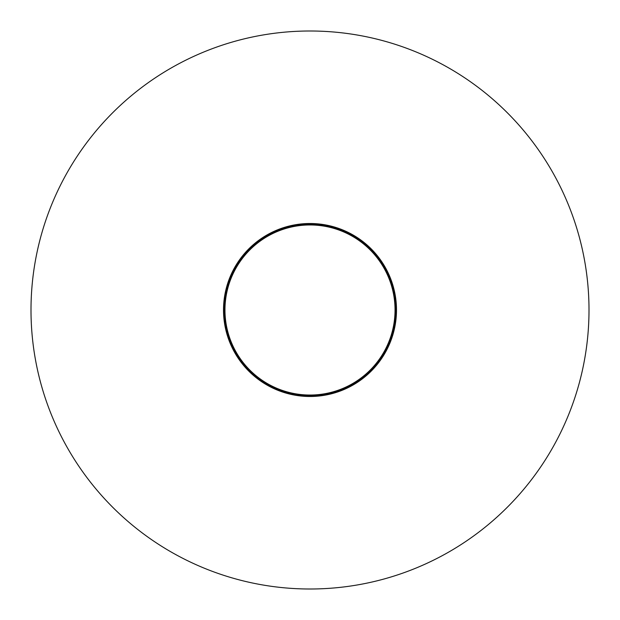<?xml version="1.0" encoding="UTF-8"?>
<svg xmlns="http://www.w3.org/2000/svg" width="620" height="620" viewBox="0 0 620 620"><rect width="100%" height="100%" fill="white"/><g stroke="black" fill="none" stroke-linecap="round" stroke-linejoin="round"><path stroke-width="0.93" d="M310 223.51A86.49 86.49 0 0 0 223.51 310A86.49 86.49 0 0 0 310 396.49A86.49 86.49 0 0 0 396.49 310A86.49 86.49 0 0 0 310 223.51M310 589A279 279 0 0 1 31 310A279 279 0 0 1 310 31A279 279 0 0 1 589 310A279 279 0 0 1 310 589A279 279 0 0 1 31 310A279 279 0 0 1 310 31M224.308 310A85.692 85.692 0 0 1 310 224.308A85.692 85.692 0 0 1 395.692 310A85.692 85.692 0 0 1 310 395.692A85.692 85.692 0 0 1 224.308 310M310 224.959A85.041 85.041 0 0 1 395.041 310A85.041 85.041 0 0 1 310 395.041A85.041 85.041 0 0 1 224.959 310A85.041 85.041 0 0 1 310 224.959"/></g></svg>
